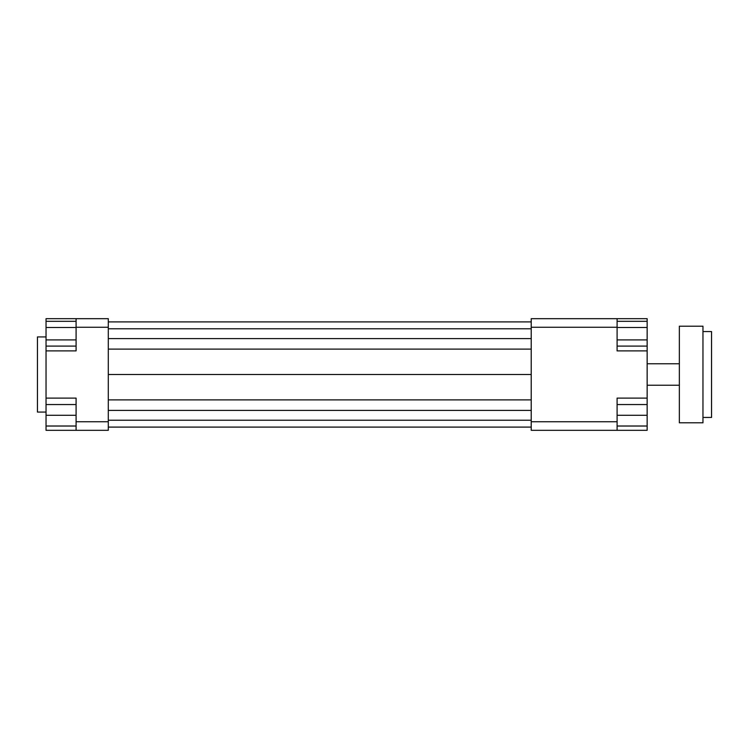 <?xml version="1.0" encoding="UTF-8"?>
<svg xmlns="http://www.w3.org/2000/svg" width="749" height="749" viewBox="0 0 749 749"><rect width="100%" height="100%" fill="white"/><g stroke="black" fill="none" stroke-linecap="round" stroke-linejoin="round"><path stroke-width="1.12" d="M617.092 421.734L617.092 398.112L647.145 398.112L647.145 430.319L617.092 430.319L617.092 421.734L531.219 421.734L531.219 430.319L617.092 430.319M647.145 398.112L647.145 350.888L617.092 350.888L617.092 318.681L531.219 318.681L531.219 421.734M531.219 327.266L617.092 327.266M76.089 318.681L76.089 327.266L108.296 327.266L108.296 318.681L46.035 318.681L46.035 321.312L76.089 321.312M76.089 327.266L76.089 350.888L46.035 350.888L46.035 404.554L76.089 404.554M647.145 350.888L647.145 346.104L617.092 346.104M617.092 318.681L647.145 318.681L647.145 321.312L617.092 321.312M76.089 421.734L76.089 430.319L108.296 430.319L108.296 421.734L76.089 421.734L76.089 398.112L46.035 398.112M76.089 430.319L46.035 430.319L46.035 426.022L76.089 426.022M76.089 327.51L46.035 327.51L46.035 350.888M46.035 426.022L46.035 404.554M46.035 415.292L76.089 415.292M46.035 339.906L76.089 339.906M46.035 346.104L76.089 346.104M46.035 327.51L46.035 321.312M647.145 426.022L617.092 426.022M647.145 404.554L617.092 404.554M647.145 415.292L617.092 415.292M647.145 321.312L647.145 339.906L617.092 339.906M647.145 327.51L617.092 327.51M647.145 339.906L647.145 346.104M46.035 336.928L37.45 336.928L37.45 412.072L46.035 412.072M108.296 321.901L531.219 321.901M108.296 328.774L531.219 328.774M108.296 338.604L531.219 338.604M108.296 349.109L531.219 349.109M108.296 374.5L531.219 374.5M108.296 421.734L108.296 327.266M108.296 399.891L531.219 399.891M108.296 410.396L531.219 410.396M108.296 420.226L531.219 420.226M108.296 427.099L531.219 427.099M702.965 331.564L711.55 331.564L711.55 417.436L702.965 417.436M702.965 374.5L702.965 326.199L679.352 326.199L679.352 422.801L702.965 422.801L702.965 374.5M647.145 385.229L679.352 385.229M647.145 363.771L679.352 363.771"/></g></svg>
